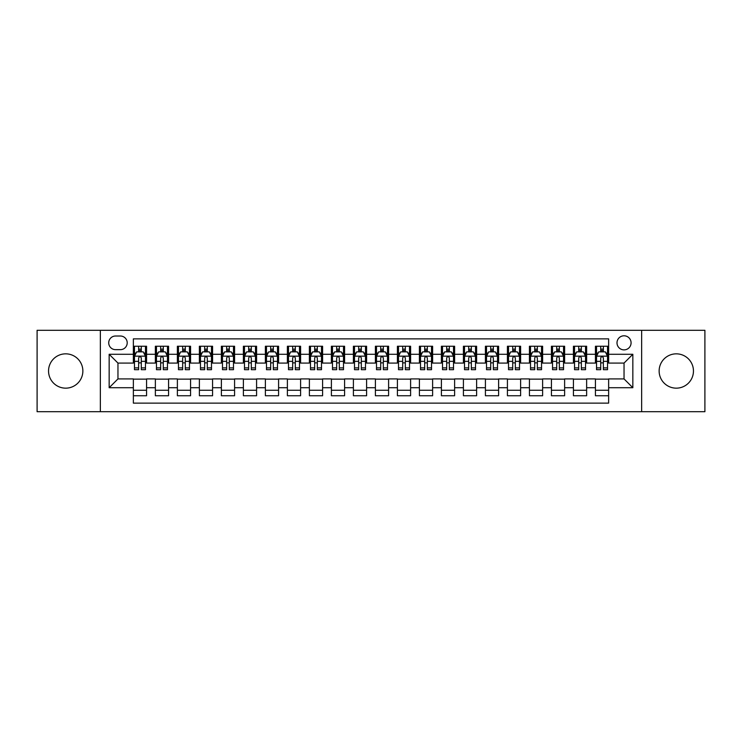 <?xml version="1.0" encoding="UTF-8"?>
<svg xmlns="http://www.w3.org/2000/svg" width="742" height="742" viewBox="0 0 742 742"><rect width="100%" height="100%" fill="white"/><g stroke="black" fill="none" stroke-linecap="round" stroke-linejoin="round"><path stroke-width="1.11" d="M676.296 353.841A17.159 17.159 0 0 0 659.137 371A17.159 17.159 0 0 0 676.296 388.159A17.159 17.159 0 0 0 693.455 371A17.159 17.159 0 0 0 676.296 353.841M65.704 353.841A17.159 17.159 0 0 0 48.545 371A17.159 17.159 0 0 0 65.704 388.159A17.159 17.159 0 0 0 82.863 371A17.159 17.159 0 0 0 65.704 353.841M624.041 335.792A7.04 7.04 0 0 0 617.001 342.832A7.04 7.04 0 0 0 624.041 349.881A7.04 7.04 0 0 0 631.08 342.832A7.04 7.04 0 0 0 624.041 335.792M641.644 411.708L704.9 411.708L704.9 330.292L641.644 330.292L641.644 411.708L100.356 411.708L100.356 330.292L37.1 330.292L37.1 411.708L100.356 411.708M608.635 346.245L595.436 346.245L595.436 354.277L586.634 354.277L586.634 363.079L595.436 363.079L595.436 354.277M586.634 354.277L586.634 346.245L573.427 346.245L573.427 354.277L564.625 354.277L564.625 363.079L573.427 363.079L573.427 354.277M564.625 354.277L564.625 346.245L551.427 346.245L551.427 354.277L542.625 354.277L542.625 363.079L551.427 363.079L551.427 354.277M542.625 354.277L542.625 346.245L529.426 346.245L529.426 354.277L520.624 354.277L520.624 363.079L529.426 363.079L529.426 354.277M520.624 354.277L520.624 346.245L507.417 346.245L507.417 354.277L498.615 354.277L498.615 363.079L507.417 363.079L507.417 354.277M498.615 354.277L498.615 346.245L485.416 346.245L485.416 354.277L476.614 354.277L476.614 363.079L485.416 363.079L485.416 354.277M476.614 354.277L476.614 346.245L463.416 346.245L463.416 354.277L454.614 354.277L454.614 363.079L463.416 363.079L463.416 354.277M454.614 354.277L454.614 346.245L441.407 346.245L441.407 354.277L432.614 354.277L432.614 363.079L441.407 363.079L441.407 354.277M432.614 354.277L432.614 346.245L419.406 346.245L419.406 354.277L410.604 354.277L410.604 363.079L419.406 363.079L419.406 354.277M410.604 354.277L410.604 346.245L397.406 346.245L397.406 354.277L388.604 354.277L388.604 363.079L397.406 363.079L397.406 354.277M388.604 354.277L388.604 346.245L375.396 346.245L375.396 354.277L366.604 354.277L366.604 363.079L375.396 363.079L375.396 354.277M366.604 354.277L366.604 346.245L353.396 346.245L353.396 354.277L344.594 354.277L344.594 363.079L353.396 363.079L353.396 354.277M344.594 354.277L344.594 346.245L331.396 346.245L331.396 354.277L322.594 354.277L322.594 363.079L331.396 363.079L331.396 354.277M322.594 354.277L322.594 346.245L309.386 346.245L309.386 354.277L300.593 354.277L300.593 363.079L309.386 363.079L309.386 354.277M300.593 354.277L300.593 346.245L287.386 346.245L287.386 354.277L278.584 354.277L278.584 363.079L287.386 363.079L287.386 354.277M278.584 354.277L278.584 346.245L265.386 346.245L265.386 354.277L256.584 354.277L256.584 363.079L265.386 363.079L265.386 354.277M256.584 354.277L256.584 346.245L243.385 346.245L243.385 354.277L234.583 354.277L234.583 363.079L243.385 363.079L243.385 354.277M234.583 354.277L234.583 346.245L221.376 346.245L221.376 354.277L212.574 354.277L212.574 363.079L221.376 363.079L221.376 354.277M212.574 354.277L212.574 346.245L199.375 346.245L199.375 354.277L190.573 354.277L190.573 363.079L199.375 363.079L199.375 354.277M190.573 354.277L190.573 346.245L177.375 346.245L177.375 354.277L168.573 354.277L168.573 363.079L177.375 363.079L177.375 354.277M168.573 354.277L168.573 346.245L155.366 346.245L155.366 363.079L146.564 363.079L146.564 346.245L133.365 346.245M133.365 395.755L146.564 395.755L146.564 378.921L155.366 378.921L155.366 395.755L168.573 395.755L168.573 378.921L177.375 378.921L177.375 387.723L168.573 387.723M177.375 387.723L177.375 395.755L190.573 395.755L190.573 378.921L199.375 378.921L199.375 387.723L190.573 387.723M199.375 387.723L199.375 395.755L212.574 395.755L212.574 378.921L221.376 378.921L221.376 387.723L212.574 387.723M221.376 387.723L221.376 395.755L234.583 395.755L234.583 378.921L243.385 378.921L243.385 387.723L234.583 387.723M243.385 387.723L243.385 395.755L256.584 395.755L256.584 378.921L265.386 378.921L265.386 387.723L256.584 387.723M265.386 387.723L265.386 395.755L278.584 395.755L278.584 378.921L287.386 378.921L287.386 387.723L278.584 387.723M287.386 387.723L287.386 395.755L300.593 395.755L300.593 378.921L309.386 378.921L309.386 387.723L300.593 387.723M309.386 387.723L309.386 395.755L322.594 395.755L322.594 378.921L331.396 378.921L331.396 387.723L322.594 387.723M331.396 387.723L331.396 395.755L344.594 395.755L344.594 378.921L353.396 378.921L353.396 387.723L344.594 387.723M353.396 387.723L353.396 395.755L366.604 395.755L366.604 378.921L375.396 378.921L375.396 387.723L366.604 387.723M375.396 387.723L375.396 395.755L388.604 395.755L388.604 378.921L397.406 378.921L397.406 387.723L388.604 387.723M397.406 387.723L397.406 395.755L410.604 395.755L410.604 378.921L419.406 378.921L419.406 387.723L410.604 387.723M419.406 387.723L419.406 395.755L432.614 395.755L432.614 378.921L441.407 378.921L441.407 387.723L432.614 387.723M441.407 387.723L441.407 395.755L454.614 395.755L454.614 378.921L463.416 378.921L463.416 387.723L454.614 387.723M463.416 387.723L463.416 395.755L476.614 395.755L476.614 378.921L485.416 378.921L485.416 387.723L476.614 387.723M485.416 387.723L485.416 395.755L498.615 395.755L498.615 378.921L507.417 378.921L507.417 387.723L498.615 387.723M507.417 387.723L507.417 395.755L520.624 395.755L520.624 378.921L529.426 378.921L529.426 387.723L520.624 387.723M529.426 387.723L529.426 395.755L542.625 395.755L542.625 378.921L551.427 378.921L551.427 387.723L542.625 387.723M551.427 387.723L551.427 395.755L564.625 395.755L564.625 378.921L573.427 378.921L573.427 387.723L564.625 387.723M573.427 387.723L573.427 395.755L586.634 395.755L586.634 378.921L595.436 378.921L595.436 387.723L586.634 387.723M115.539 349.658L120.38 349.658A6.817 6.817 0 0 0 127.207 342.832A6.817 6.817 0 0 0 120.38 336.015L115.539 336.015A6.817 6.817 0 0 0 108.722 342.832A6.817 6.817 0 0 0 115.539 349.658M641.644 330.292L100.356 330.292M608.635 354.277L608.635 338.871L133.365 338.871L133.365 363.079L117.959 363.079L117.959 378.921L133.365 378.921L133.365 403.129L608.635 403.129L608.635 378.921L624.041 378.921L624.041 363.079L608.635 363.079L608.635 354.277L632.843 354.277L632.843 387.723L608.635 387.723M133.365 387.723L109.157 387.723L109.157 354.277L133.365 354.277M595.436 387.723L595.436 395.755L608.635 395.755M133.365 351.745L134.469 351.745M138.643 351.745L141.286 351.745M145.469 351.745L146.564 351.745M133.365 362.857L134.469 362.857M138.643 362.857L141.286 362.857M145.469 362.857L146.564 362.857M133.365 379.143L146.564 379.143M133.365 390.255L146.564 390.255M155.366 362.857L156.469 362.857M160.652 362.857L163.286 362.857M167.469 362.857L168.573 362.857M155.366 351.745L156.469 351.745M160.652 351.745L163.286 351.745M167.469 351.745L168.573 351.745M155.366 379.143L168.573 379.143M155.366 390.255L168.573 390.255M177.375 379.143L190.573 379.143M177.375 390.255L190.573 390.255M177.375 351.745L178.47 351.745M182.653 351.745L185.296 351.745M189.47 351.745L190.573 351.745M177.375 362.857L178.47 362.857M182.653 362.857L185.296 362.857M189.47 362.857L190.573 362.857M199.375 379.143L212.574 379.143M199.375 390.255L212.574 390.255M199.375 351.745L200.47 351.745M204.653 351.745L207.296 351.745M211.479 351.745L212.574 351.745M199.375 362.857L200.47 362.857M204.653 362.857L207.296 362.857M211.479 362.857L212.574 362.857M221.376 379.143L234.583 379.143M221.376 390.255L234.583 390.255M221.376 351.745L222.479 351.745M226.662 351.745L229.297 351.745M233.48 351.745L234.583 351.745M221.376 362.857L222.479 362.857M226.662 362.857L229.297 362.857M233.48 362.857L234.583 362.857M243.385 379.143L256.584 379.143M243.385 390.255L256.584 390.255M243.385 351.745L244.48 351.745M248.663 351.745L251.306 351.745M255.48 351.745L256.584 351.745M243.385 362.857L244.48 362.857M248.663 362.857L251.306 362.857M255.48 362.857L256.584 362.857M265.386 379.143L278.584 379.143M265.386 390.255L278.584 390.255M265.386 351.745L266.48 351.745M270.663 351.745L273.306 351.745M277.489 351.745L278.584 351.745M265.386 362.857L266.48 362.857M270.663 362.857L273.306 362.857M277.489 362.857L278.584 362.857M287.386 379.143L300.593 379.143M287.386 390.255L300.593 390.255M287.386 351.745L288.49 351.745M292.673 351.745L295.307 351.745M299.49 351.745L300.593 351.745M287.386 362.857L288.49 362.857M292.673 362.857L295.307 362.857M299.49 362.857L300.593 362.857M309.386 379.143L322.594 379.143M309.386 390.255L322.594 390.255M309.386 351.745L310.49 351.745M314.673 351.745L317.316 351.745M321.49 351.745L322.594 351.745M309.386 362.857L310.49 362.857M314.673 362.857L317.316 362.857M321.49 362.857L322.594 362.857M331.396 379.143L344.594 379.143M331.396 390.255L344.594 390.255M331.396 351.745L332.49 351.745M336.673 351.745L339.317 351.745M343.5 351.745L344.594 351.745M331.396 362.857L332.49 362.857M336.673 362.857L339.317 362.857M343.5 362.857L344.594 362.857M353.396 379.143L366.604 379.143M353.396 390.255L366.604 390.255M353.396 351.745L354.5 351.745M358.674 351.745L361.317 351.745M365.5 351.745L366.604 351.745M353.396 362.857L354.5 362.857M358.674 362.857L361.317 362.857M365.5 362.857L366.604 362.857M375.396 379.143L388.604 379.143M375.396 390.255L388.604 390.255M375.396 351.745L376.5 351.745M380.683 351.745L383.326 351.745M387.5 351.745L388.604 351.745M375.396 362.857L376.5 362.857M380.683 362.857L383.326 362.857M387.5 362.857L388.604 362.857M397.406 379.143L410.604 379.143M397.406 390.255L410.604 390.255M397.406 351.745L398.5 351.745M402.683 351.745L405.327 351.745M409.51 351.745L410.604 351.745M397.406 362.857L398.5 362.857M402.683 362.857L405.327 362.857M409.51 362.857L410.604 362.857M419.406 379.143L432.614 379.143M419.406 390.255L432.614 390.255M419.406 351.745L420.51 351.745M424.684 351.745L427.327 351.745M431.51 351.745L432.614 351.745M419.406 362.857L420.51 362.857M424.684 362.857L427.327 362.857M431.51 362.857L432.614 362.857M441.407 379.143L454.614 379.143M441.407 390.255L454.614 390.255M441.407 351.745L442.51 351.745M446.693 351.745L449.327 351.745M453.51 351.745L454.614 351.745M441.407 362.857L442.51 362.857M446.693 362.857L449.327 362.857M453.51 362.857L454.614 362.857M463.416 379.143L476.614 379.143M463.416 390.255L476.614 390.255M463.416 351.745L464.511 351.745M468.694 351.745L471.337 351.745M475.52 351.745L476.614 351.745M463.416 362.857L464.511 362.857M468.694 362.857L471.337 362.857M475.52 362.857L476.614 362.857M485.416 379.143L498.615 379.143M485.416 390.255L498.615 390.255M485.416 351.745L486.52 351.745M490.694 351.745L493.337 351.745M497.52 351.745L498.615 351.745M485.416 362.857L486.52 362.857M490.694 362.857L493.337 362.857M497.52 362.857L498.615 362.857M507.417 379.143L520.624 379.143M507.417 390.255L520.624 390.255M507.417 351.745L508.52 351.745M512.703 351.745L515.338 351.745M519.521 351.745L520.624 351.745M507.417 362.857L508.52 362.857M512.703 362.857L515.338 362.857M519.521 362.857L520.624 362.857M529.426 379.143L542.625 379.143M529.426 390.255L542.625 390.255M529.426 351.745L530.521 351.745M534.704 351.745L537.347 351.745M541.53 351.745L542.625 351.745M529.426 362.857L530.521 362.857M534.704 362.857L537.347 362.857M541.53 362.857L542.625 362.857M551.427 379.143L564.625 379.143M551.427 390.255L564.625 390.255M551.427 351.745L552.53 351.745M556.704 351.745L559.347 351.745M563.53 351.745L564.625 351.745M551.427 362.857L552.53 362.857M556.704 362.857L559.347 362.857M563.53 362.857L564.625 362.857M573.427 379.143L586.634 379.143M573.427 390.255L586.634 390.255M573.427 351.745L574.531 351.745M578.714 351.745L581.348 351.745M585.531 351.745L586.634 351.745M573.427 362.857L574.531 362.857M578.714 362.857L581.348 362.857M585.531 362.857L586.634 362.857M595.436 379.143L608.635 379.143M595.436 390.255L608.635 390.255M595.436 351.745L596.531 351.745M600.714 351.745L603.357 351.745M607.531 351.745L608.635 351.745M595.436 362.857L596.531 362.857M600.714 362.857L603.357 362.857M607.531 362.857L608.635 362.857M117.959 363.079L109.157 354.277M117.959 378.921L109.157 387.723M632.843 354.277L624.041 363.079M632.843 387.723L624.041 378.921M141.286 349.111L138.643 349.111M145.469 367.884L141.286 367.884L141.286 369.683L145.469 369.683L145.469 356.262L143.262 351.856L136.667 351.856L134.469 356.262L134.469 369.683L138.643 369.683L138.643 367.884L134.469 367.884M134.469 356.262L134.469 346.245M145.469 356.262L145.469 346.245M138.643 351.856L138.643 346.245M141.286 346.245L141.286 351.856M141.286 367.884L141.286 357.904C140.405 356.216 139.524 356.216 138.643 357.904L138.643 367.884M163.286 349.111L160.652 349.111M167.469 367.884L163.286 367.884L163.286 369.683L167.469 369.683L167.469 356.262L165.271 351.856L158.667 351.856L156.469 356.262L156.469 369.683L160.652 369.683L160.652 367.884L156.469 367.884M156.469 356.262L156.469 346.245M167.469 356.262L167.469 346.245M160.652 351.856L160.652 346.245M163.286 346.245L163.286 351.856M163.286 367.884L163.286 357.904C162.415 356.216 161.533 356.216 160.652 357.904L160.652 367.884M185.296 349.111L182.653 349.111M189.47 367.884L185.296 367.884L185.296 369.683L189.47 369.683L189.47 356.262L187.272 351.856L180.668 351.856L178.47 356.262L178.47 369.683L182.653 369.683L182.653 367.884L178.47 367.884M178.47 356.262L178.47 346.245M189.47 356.262L189.47 346.245M182.653 351.856L182.653 346.245M185.296 346.245L185.296 351.856M185.296 367.884L185.296 357.904C184.415 356.216 183.534 356.216 182.653 357.904L182.653 367.884M207.296 349.111L204.653 349.111M211.479 367.884L207.296 367.884L207.296 369.683L211.479 369.683L211.479 356.262L209.272 351.856L202.677 351.856L200.47 356.262L200.47 369.683L204.653 369.683L204.653 367.884L200.47 367.884M200.47 356.262L200.47 346.245M211.479 356.262L211.479 346.245M204.653 351.856L204.653 346.245M207.296 346.245L207.296 351.856M207.296 367.884L207.296 357.904C206.415 356.216 205.534 356.216 204.653 357.904L204.653 367.884M229.297 349.111L226.662 349.111M233.48 367.884L229.297 367.884L229.297 369.683L233.48 369.683L233.48 356.262L231.281 351.856L224.678 351.856L222.479 356.262L222.479 369.683L226.662 369.683L226.662 367.884L222.479 367.884M222.479 356.262L222.479 346.245M233.48 356.262L233.48 346.245M226.662 351.856L226.662 346.245M229.297 346.245L229.297 351.856M229.297 367.884L229.297 357.904C228.415 356.216 227.544 356.216 226.662 357.904L226.662 367.884M251.306 349.111L248.663 349.111M255.48 367.884L251.306 367.884L251.306 369.683L255.48 369.683L255.48 356.262L253.282 351.856L246.678 351.856L244.48 356.262L244.48 369.683L248.663 369.683L248.663 367.884L244.48 367.884M244.48 356.262L244.48 346.245M255.48 356.262L255.48 346.245M248.663 351.856L248.663 346.245M251.306 346.245L251.306 351.856M251.306 367.884L251.306 357.904C250.425 356.216 249.544 356.216 248.663 357.904L248.663 367.884M273.306 349.111L270.663 349.111M277.489 367.884L273.306 367.884L273.306 369.683L277.489 369.683L277.489 356.262L275.282 351.856L268.687 351.856L266.48 356.262L266.48 369.683L270.663 369.683L270.663 367.884L266.48 367.884M266.48 356.262L266.48 346.245M277.489 356.262L277.489 346.245M270.663 351.856L270.663 346.245M273.306 346.245L273.306 351.856M273.306 367.884L273.306 357.904C272.425 356.216 271.544 356.216 270.663 357.904L270.663 367.884M295.307 349.111L292.673 349.111M299.49 367.884L295.307 367.884L295.307 369.683L299.49 369.683L299.49 356.262L297.292 351.856L290.688 351.856L288.49 356.262L288.49 369.683L292.673 369.683L292.673 367.884L288.49 367.884M288.49 356.262L288.49 346.245M299.49 356.262L299.49 346.245M292.673 351.856L292.673 346.245M295.307 346.245L295.307 351.856M295.307 367.884L295.307 357.904C294.426 356.216 293.554 356.216 292.673 357.904L292.673 367.884M317.316 349.111L314.673 349.111M321.49 367.884L317.316 367.884L317.316 369.683L321.49 369.683L321.49 356.262L319.292 351.856L312.688 351.856L310.49 356.262L310.49 369.683L314.673 369.683L314.673 367.884L310.49 367.884M310.49 356.262L310.49 346.245M321.49 356.262L321.49 346.245M314.673 351.856L314.673 346.245M317.316 346.245L317.316 351.856M317.316 367.884L317.316 357.904C316.435 356.216 315.554 356.216 314.673 357.904L314.673 367.884M339.317 349.111L336.673 349.111M343.5 367.884L339.317 367.884L339.317 369.683L343.5 369.683L343.5 356.262L341.292 351.856L334.698 351.856L332.49 356.262L332.49 369.683L336.673 369.683L336.673 367.884L332.49 367.884M332.49 356.262L332.49 346.245M343.5 356.262L343.5 346.245M336.673 351.856L336.673 346.245M339.317 346.245L339.317 351.856M339.317 367.884L339.317 357.904C338.435 356.216 337.554 356.216 336.673 357.904L336.673 367.884M361.317 349.111L358.674 349.111M365.5 367.884L361.317 367.884L361.317 369.683L365.5 369.683L365.5 356.262L363.302 351.856L356.698 351.856L354.5 356.262L354.5 369.683L358.674 369.683L358.674 367.884L354.5 367.884M354.5 356.262L354.5 346.245M365.5 356.262L365.5 346.245M358.674 351.856L358.674 346.245M361.317 346.245L361.317 351.856M361.317 367.884L361.317 357.904C360.436 356.216 359.564 356.216 358.674 357.904L358.674 367.884M383.326 349.111L380.683 349.111M387.5 367.884L383.326 367.884L383.326 369.683L387.5 369.683L387.5 356.262L385.302 351.856L378.698 351.856L376.5 356.262L376.5 369.683L380.683 369.683L380.683 367.884L376.5 367.884M376.5 356.262L376.5 346.245M387.5 356.262L387.5 346.245M380.683 351.856L380.683 346.245M383.326 346.245L383.326 351.856M383.326 367.884L383.326 357.904C382.445 356.216 381.564 356.216 380.683 357.904L380.683 367.884M405.327 349.111L402.683 349.111M409.51 367.884L405.327 367.884L405.327 369.683L409.51 369.683L409.51 356.262L407.302 351.856L400.708 351.856L398.5 356.262L398.5 369.683L402.683 369.683L402.683 367.884L398.5 367.884M398.5 356.262L398.5 346.245M409.51 356.262L409.51 346.245M402.683 351.856L402.683 346.245M405.327 346.245L405.327 351.856M405.327 367.884L405.327 357.904C404.446 356.216 403.565 356.216 402.683 357.904L402.683 367.884M427.327 349.111L424.684 349.111M431.51 367.884L427.327 367.884L427.327 369.683L431.51 369.683L431.51 356.262L429.312 351.856L422.708 351.856L420.51 356.262L420.51 369.683L424.684 369.683L424.684 367.884L420.51 367.884M420.51 356.262L420.51 346.245M431.51 356.262L431.51 346.245M424.684 351.856L424.684 346.245M427.327 346.245L427.327 351.856M427.327 367.884L427.327 357.904C426.446 356.216 425.565 356.216 424.684 357.904L424.684 367.884M449.327 349.111L446.693 349.111M453.51 367.884L449.327 367.884L449.327 369.683L453.51 369.683L453.51 356.262L451.312 351.856L444.708 351.856L442.51 356.262L442.51 369.683L446.693 369.683L446.693 367.884L442.51 367.884M442.51 356.262L442.51 346.245M453.51 356.262L453.51 346.245M446.693 351.856L446.693 346.245M449.327 346.245L449.327 351.856M449.327 367.884L449.327 357.904C448.456 356.216 447.574 356.216 446.693 357.904L446.693 367.884M471.337 349.111L468.694 349.111M475.52 367.884L471.337 367.884L471.337 369.683L475.52 369.683L475.52 356.262L473.313 351.856L466.718 351.856L464.511 356.262L464.511 369.683L468.694 369.683L468.694 367.884L464.511 367.884M464.511 356.262L464.511 346.245M475.52 356.262L475.52 346.245M468.694 351.856L468.694 346.245M471.337 346.245L471.337 351.856M471.337 367.884L471.337 357.904C470.456 356.216 469.575 356.216 468.694 357.904L468.694 367.884M493.337 349.111L490.694 349.111M497.52 367.884L493.337 367.884L493.337 369.683L497.52 369.683L497.52 356.262L495.322 351.856L488.718 351.856L486.52 356.262L486.52 369.683L490.694 369.683L490.694 367.884L486.52 367.884M486.52 356.262L486.52 346.245M497.52 356.262L497.52 346.245M490.694 351.856L490.694 346.245M493.337 346.245L493.337 351.856M493.337 367.884L493.337 357.904C492.456 356.216 491.575 356.216 490.694 357.904L490.694 367.884M515.338 349.111L512.703 349.111M519.521 367.884L515.338 367.884L515.338 369.683L519.521 369.683L519.521 356.262L517.322 351.856L510.719 351.856L508.52 356.262L508.52 369.683L512.703 369.683L512.703 367.884L508.52 367.884M508.52 356.262L508.52 346.245M519.521 356.262L519.521 346.245M512.703 351.856L512.703 346.245M515.338 346.245L515.338 351.856M515.338 367.884L515.338 357.904C514.466 356.216 513.585 356.216 512.703 357.904L512.703 367.884M537.347 349.111L534.704 349.111M541.53 367.884L537.347 367.884L537.347 369.683L541.53 369.683L541.53 356.262L539.323 351.856L532.728 351.856L530.521 356.262L530.521 369.683L534.704 369.683L534.704 367.884L530.521 367.884M530.521 356.262L530.521 346.245M541.53 356.262L541.53 346.245M534.704 351.856L534.704 346.245M537.347 346.245L537.347 351.856M537.347 367.884L537.347 357.904C536.466 356.216 535.585 356.216 534.704 357.904L534.704 367.884M559.347 349.111L556.704 349.111M563.53 367.884L559.347 367.884L559.347 369.683L563.53 369.683L563.53 356.262L561.332 351.856L554.728 351.856L552.53 356.262L552.53 369.683L556.704 369.683L556.704 367.884L552.53 367.884M552.53 356.262L552.53 346.245M563.53 356.262L563.53 346.245M556.704 351.856L556.704 346.245M559.347 346.245L559.347 351.856M559.347 367.884L559.347 357.904C558.466 356.216 557.585 356.216 556.704 357.904L556.704 367.884M581.348 349.111L578.714 349.111M585.531 367.884L581.348 367.884L581.348 369.683L585.531 369.683L585.531 356.262L583.333 351.856L576.729 351.856L574.531 356.262L574.531 369.683L578.714 369.683L578.714 367.884L574.531 367.884M574.531 356.262L574.531 346.245M585.531 356.262L585.531 346.245M578.714 351.856L578.714 346.245M581.348 346.245L581.348 351.856M581.348 367.884L581.348 357.904C580.476 356.216 579.595 356.216 578.714 357.904L578.714 367.884M603.357 349.111L600.714 349.111M607.531 367.884L603.357 367.884L603.357 369.683L607.531 369.683L607.531 356.262L605.333 351.856L598.738 351.856L596.531 356.262L596.531 369.683L600.714 369.683L600.714 367.884L596.531 367.884M596.531 356.262L596.531 346.245M607.531 356.262L607.531 346.245M600.714 351.856L600.714 346.245M603.357 346.245L603.357 351.856M603.357 367.884L603.357 357.904C602.476 356.216 601.595 356.216 600.714 357.904L600.714 367.884M155.366 387.723L146.564 387.723M155.366 354.277L146.564 354.277M145.413 356.151L134.515 356.151M134.469 353.071L136.055 353.071M143.874 353.071L145.469 353.071M138.643 361.354L134.469 361.354M145.469 361.354L141.286 361.354M141.286 350.512L138.643 350.512M167.414 356.151L156.525 356.151M156.469 353.071L158.065 353.071M165.874 353.071L167.469 353.071M160.652 361.354L156.469 361.354M167.469 361.354L163.286 361.354M163.286 350.512L160.652 350.512M189.414 356.151L178.525 356.151M178.47 353.071L180.065 353.071M187.874 353.071L189.47 353.071M182.653 361.354L178.47 361.354M189.47 361.354L185.296 361.354M185.296 350.512L182.653 350.512M211.424 356.151L200.525 356.151M200.47 353.071L202.065 353.071M209.884 353.071L211.479 353.071M204.653 361.354L200.47 361.354M211.479 361.354L207.296 361.354M207.296 350.512L204.653 350.512M233.424 356.151L222.535 356.151M222.479 353.071L224.075 353.071M231.884 353.071L233.48 353.071M226.662 361.354L222.479 361.354M233.48 361.354L229.297 361.354M229.297 350.512L226.662 350.512M255.424 356.151L244.535 356.151M244.48 353.071L246.075 353.071M253.885 353.071L255.48 353.071M248.663 361.354L244.48 361.354M255.48 361.354L251.306 361.354M251.306 350.512L248.663 350.512M277.434 356.151L266.536 356.151M266.48 353.071L268.075 353.071M275.894 353.071L277.489 353.071M270.663 361.354L266.48 361.354M277.489 361.354L273.306 361.354M273.306 350.512L270.663 350.512M299.434 356.151L288.545 356.151M288.49 353.071L290.085 353.071M297.894 353.071L299.49 353.071M292.673 361.354L288.49 361.354M299.49 361.354L295.307 361.354M295.307 350.512L292.673 350.512M321.434 356.151L310.546 356.151M310.49 353.071L312.085 353.071M319.895 353.071L321.49 353.071M314.673 361.354L310.49 361.354M321.49 361.354L317.316 361.354M317.316 350.512L314.673 350.512M343.444 356.151L332.546 356.151M332.49 353.071L334.085 353.071M341.904 353.071L343.5 353.071M336.673 361.354L332.49 361.354M343.5 361.354L339.317 361.354M339.317 350.512L336.673 350.512M365.444 356.151L354.555 356.151M354.5 353.071L356.095 353.071M363.905 353.071L365.5 353.071M358.674 361.354L354.5 361.354M365.5 361.354L361.317 361.354M361.317 350.512L358.674 350.512M387.445 356.151L376.556 356.151M376.5 353.071L378.095 353.071M385.905 353.071L387.5 353.071M380.683 361.354L376.5 361.354M387.5 361.354L383.326 361.354M383.326 350.512L380.683 350.512M409.454 356.151L398.556 356.151M398.5 353.071L400.096 353.071M407.915 353.071L409.51 353.071M402.683 361.354L398.5 361.354M409.51 361.354L405.327 361.354M405.327 350.512L402.683 350.512M431.454 356.151L420.566 356.151M420.51 353.071L422.105 353.071M429.915 353.071L431.51 353.071M424.684 361.354L420.51 361.354M431.51 361.354L427.327 361.354M427.327 350.512L424.684 350.512M453.455 356.151L442.566 356.151M442.51 353.071L444.106 353.071M451.915 353.071L453.51 353.071M446.693 361.354L442.51 361.354M453.51 361.354L449.327 361.354M449.327 350.512L446.693 350.512M475.464 356.151L464.566 356.151M464.511 353.071L466.106 353.071M473.925 353.071L475.52 353.071M468.694 361.354L464.511 361.354M475.52 361.354L471.337 361.354M471.337 350.512L468.694 350.512M497.465 356.151L486.576 356.151M486.52 353.071L488.115 353.071M495.925 353.071L497.52 353.071M490.694 361.354L486.52 361.354M497.52 361.354L493.337 361.354M493.337 350.512L490.694 350.512M519.465 356.151L508.576 356.151M508.52 353.071L510.116 353.071M517.925 353.071L519.521 353.071M512.703 361.354L508.52 361.354M519.521 361.354L515.338 361.354M515.338 350.512L512.703 350.512M541.474 356.151L530.576 356.151M530.521 353.071L532.116 353.071M539.935 353.071L541.53 353.071M534.704 361.354L530.521 361.354M541.53 361.354L537.347 361.354M537.347 350.512L534.704 350.512M563.475 356.151L552.586 356.151M552.53 353.071L554.126 353.071M561.935 353.071L563.53 353.071M556.704 361.354L552.53 361.354M563.53 361.354L559.347 361.354M559.347 350.512L556.704 350.512M585.475 356.151L574.586 356.151M574.531 353.071L576.126 353.071M583.935 353.071L585.531 353.071M578.714 361.354L574.531 361.354M585.531 361.354L581.348 361.354M581.348 350.512L578.714 350.512M607.485 356.151L596.587 356.151M596.531 353.071L598.126 353.071M605.945 353.071L607.531 353.071M600.714 361.354L596.531 361.354M607.531 361.354L603.357 361.354M603.357 350.512L600.714 350.512"/></g></svg>
